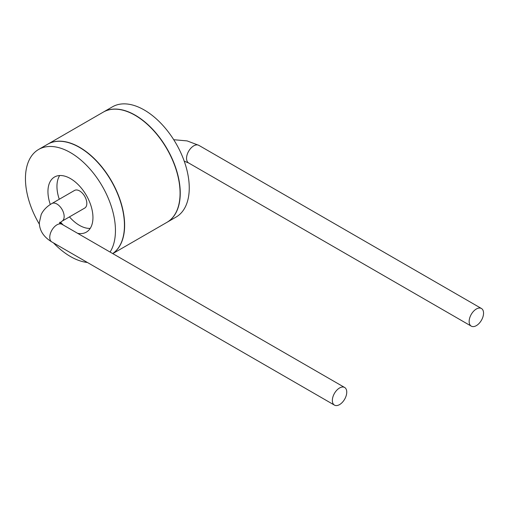 <?xml version="1.0" encoding="UTF-8"?>
<svg xmlns="http://www.w3.org/2000/svg" width="509" height="509" viewBox="0 0 509 509"><rect width="100%" height="100%" fill="white"/><g stroke="black" fill="none" stroke-linecap="round" stroke-linejoin="round"><path stroke-width="0.76" d="M166.977 222.318A63.638 36.743 -120 0 0 167.067 222.268L176.069 217.069A63.638 36.743 -120 0 0 189.253 187.936A63.638 36.743 -120 0 0 161.474 123.891A63.638 36.743 -120 0 0 112.432 106.839L103.429 112.037A63.638 36.743 -120 0 0 103.34 112.088M167.067 222.268A63.638 36.743 -120 0 0 180.25 193.134A63.638 36.743 -120 0 0 152.471 129.089A63.638 36.743 -120 0 0 103.429 112.037M110.078 252.057A63.638 36.743 -120 0 0 115.448 230.545A63.638 36.743 -120 0 0 87.669 166.5A63.638 36.743 -120 0 0 38.633 149.449A63.638 36.743 -120 0 0 25.45 178.583A63.638 36.743 -120 0 0 39.365 224.195M53.49 242.901A63.638 36.743 -120 0 0 87.408 262.485M77.648 233.332A31.819 18.369 -120 0 0 86.358 232.123A31.819 18.369 -120 0 0 92.95 217.553A31.819 18.369 -120 0 0 79.06 185.531A31.819 18.369 -120 0 0 54.539 177.005A31.819 18.369 -120 0 0 47.948 191.575A31.819 18.369 -120 0 0 50.302 204.497M60.558 222.191A31.819 18.369 -120 0 0 63.25 225.023M38.633 149.449L47.63 144.251A63.638 36.743 60 0 1 96.672 161.302A63.638 36.743 60 0 1 124.45 225.347A63.638 36.743 60 0 1 112.705 253.571A63.638 36.743 -120 0 0 124.629 225.245A63.638 36.743 -120 0 0 96.85 161.2A63.638 36.743 -120 0 0 47.808 144.149A63.638 36.743 -120 0 0 47.719 144.2M59.693 175.535A31.819 18.369 -120 0 0 56.951 186.377A31.819 18.369 -120 0 0 59.286 199.254M69.466 216.891A31.819 18.369 -120 0 0 90.208 228.395M332.352 400.456A10.18 5.879 120 0 0 334.458 405.119A10.18 5.879 120 0 0 342.303 402.39A10.18 5.879 120 0 0 346.75 392.14A10.18 5.879 120 0 0 344.644 387.483A10.18 5.879 120 0 0 336.793 390.212A10.18 5.879 120 0 0 332.352 400.456M62.041 221.173L84.723 208.079A10.18 5.879 -120 0 0 86.829 203.422A10.18 5.879 -120 0 0 82.388 193.172A10.18 5.879 -120 0 0 74.537 190.442L51.861 203.536A10.18 5.879 -120 0 1 59.706 206.266A10.18 5.879 -120 0 1 64.153 216.516A10.18 5.879 -120 0 1 62.041 221.173L59.598 223.235M47.808 144.149L103.251 112.139A63.638 36.743 60 0 1 152.293 129.191A63.638 36.743 60 0 1 180.071 193.235A63.638 36.743 60 0 1 166.888 222.369L112.775 253.616M469.152 321.478A10.18 5.879 -60 0 1 473.593 311.228A10.18 5.879 -60 0 1 481.444 308.499A10.18 5.879 -60 0 1 483.55 313.162A10.18 5.879 -60 0 1 479.103 323.412A10.18 5.879 -60 0 1 471.258 326.135A10.18 5.879 -60 0 1 469.152 321.478M59.598 222.268L62.041 224.323A10.18 5.879 120 0 0 54.196 227.052A10.18 5.879 120 0 0 49.748 237.296A10.18 5.879 120 0 0 51.861 241.96L334.458 405.119M471.258 326.135L188.661 162.982A10.18 5.879 -60 0 1 186.548 158.318A10.18 5.879 -60 0 1 190.996 148.068A10.18 5.879 -60 0 1 198.841 145.345L187.121 140.904L173.728 139.714M51.861 241.96C43.679 237.029 39.498 230.622 39.314 222.751L41.197 214.499C43.322 210.096 46.873 206.438 51.861 203.536M62.041 224.323L344.644 387.483M481.444 308.499L198.841 145.345M184.22 161.168L188.661 162.982"/></g></svg>
